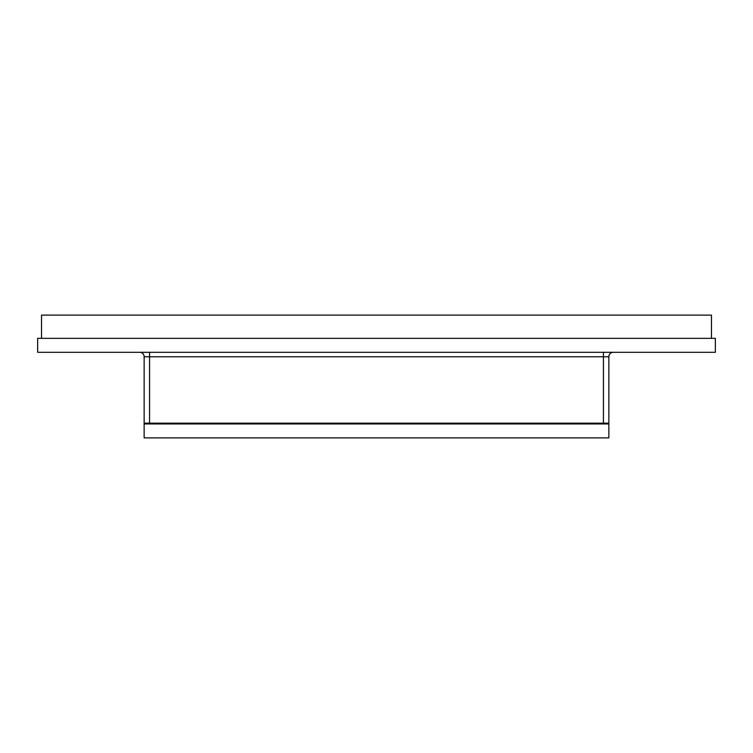 <?xml version="1.0" encoding="UTF-8"?>
<svg xmlns="http://www.w3.org/2000/svg" width="753" height="753" viewBox="0 0 753 753"><rect width="100%" height="100%" fill="white"/><g stroke="black" fill="none" stroke-linecap="round" stroke-linejoin="round"><path stroke-width="1.13" d="M149.565 423.167L608.857 423.167L608.857 356.771L144.143 356.771L144.143 423.167L149.565 423.167L149.565 352.3L139.964 352.3A4.414 4.414 0 0 1 144.143 356.771A4.414 4.414 0 0 0 139.964 352.3M608.857 423.167L608.857 356.771A4.414 4.414 0 0 1 613.036 352.3L149.565 352.3M608.857 423.939L144.143 423.939L144.143 437.879L608.857 437.879L608.857 423.939M37.65 338.351L37.65 352.3L715.35 352.3L715.35 338.351L37.65 338.351M41.519 338.351L41.519 315.121L711.481 315.121L711.481 338.351M608.857 356.771A4.414 4.414 0 0 1 613.036 352.3M603.435 423.167L603.435 352.3"/></g></svg>
